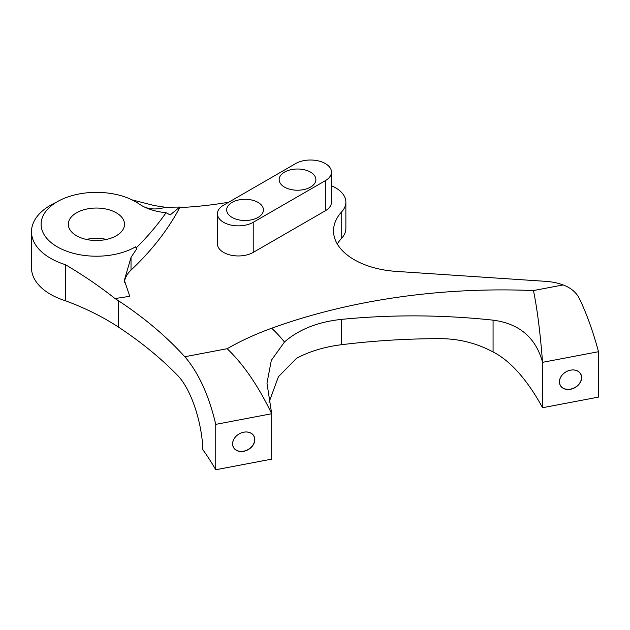 <?xml version="1.0" encoding="UTF-8"?>
<svg xmlns="http://www.w3.org/2000/svg" width="630" height="630" viewBox="0 0 630 630"><rect width="100%" height="100%" fill="white"/><g stroke="black" fill="none" stroke-linecap="round" stroke-linejoin="round"><path stroke-width="0.94" d="M232.588 443.866A11.71 9.08 150.3 0 0 243.716 451.308A11.71 9.08 150.3 0 0 254.835 439.638A11.71 9.08 150.3 0 0 243.716 432.196A11.71 9.08 150.3 0 0 232.588 443.866M232.667 443.78A11.592 8.993 150.3 0 0 233.604 447.426A11.592 8.993 150.3 0 0 245.952 450.521A11.592 8.993 150.3 0 0 254.685 439.598A11.592 8.993 150.3 0 0 253.748 435.952A11.592 8.993 150.3 0 0 241.4 432.857A11.592 8.993 150.3 0 0 232.667 443.78M559.409 381.827A11.71 9.08 150.3 0 0 570.528 389.277A11.71 9.08 150.3 0 0 581.648 377.606A11.71 9.08 150.3 0 0 570.528 370.156A11.71 9.08 150.3 0 0 559.409 381.827M559.479 381.741A11.592 8.993 150.3 0 0 560.416 385.387A11.592 8.993 150.3 0 0 572.764 388.482A11.592 8.993 150.3 0 0 581.506 377.559A11.592 8.993 150.3 0 0 580.569 373.913A11.592 8.993 150.3 0 0 568.221 370.818A11.592 8.993 150.3 0 0 559.479 381.741M331.474 185.763A35.319 20.388 180 0 1 345.87 202.191A35.319 20.388 180 0 1 341.736 211.759A70.662 40.8 0 0 0 333.522 230.848A70.662 40.8 0 0 0 354.217 259.702A70.662 40.8 0 0 0 396.089 271.38L545.714 281.342A40.997 23.672 0 0 1 563.133 284.925C570.859 287.784 576.316 292.399 579.49 298.785C586.695 313.795 593.035 331.435 598.5 351.713L542.556 362.329C540.233 332.482 537.193 308.558 533.452 290.564L563.133 284.925M284.524 187.118A18.372 10.608 180 0 1 279.145 179.613A18.372 10.608 180 0 1 290.485 169.816A18.372 10.608 180 0 1 310.511 172.116A18.372 10.608 180 0 1 315.89 179.613A18.372 10.608 180 0 1 304.55 189.417A18.372 10.608 180 0 1 284.524 187.118M232.06 217.405A18.372 10.608 180 0 1 226.674 209.908A18.372 10.608 180 0 1 238.022 200.104A18.372 10.608 180 0 1 258.04 202.403A18.372 10.608 180 0 1 263.427 209.908A18.372 10.608 180 0 1 252.079 219.705A18.372 10.608 180 0 1 232.06 217.405M331.474 172.116L331.474 202.214A20.963 12.104 180 0 1 325.332 210.774L253.213 252.409A20.963 12.104 180 0 1 223.563 252.409A20.963 12.104 180 0 1 217.421 243.857L217.421 213.751A20.963 12.104 0 0 0 223.563 222.311A20.963 12.104 0 0 0 253.213 222.311L325.332 180.676A20.963 12.104 0 0 0 331.474 172.116A20.963 12.104 0 0 0 318.528 160.934A20.963 12.104 0 0 0 295.683 163.556L223.563 205.199A20.963 12.104 0 0 0 217.421 213.751M86.31 239.424A28.114 16.23 180 0 1 106.525 239.424M76.537 235.754A28.114 16.23 180 0 1 68.308 224.28A28.114 16.23 180 0 1 85.656 209.286A28.114 16.23 180 0 1 116.29 212.806A28.114 16.23 180 0 1 124.527 224.28A28.114 16.23 180 0 1 107.171 239.274A28.114 16.23 180 0 1 76.537 235.754M56.479 202.206A64.914 37.477 0 0 0 31.5 231.753A64.914 37.477 0 0 0 50.51 258.253A64.914 37.477 0 0 0 65.465 264.695C83.656 275.491 100.138 286.745 114.904 298.455A100.422 57.976 0 0 0 129.748 296.163L124.354 280.303L131.024 257.371L136.623 248.96A58.889 33.996 -120 0 1 135.513 246.858L136.623 247.495A470.515 271.648 0 0 0 166.06 212.727L170.187 214.924L179.739 207.057L179.739 207.585A470.515 271.648 180 0 1 131.024 270.113A45.344 26.177 0 0 0 124.417 282.39M144.679 207.136A58.889 36.831 124.5 0 0 165.477 207.278L154.389 205.585L132.048 199.868M166.06 212.727A45.124 26.05 0 0 1 138.773 203.758A55.29 31.925 0 0 0 135.513 201.71A55.29 31.925 0 0 0 51.888 205.356A55.29 31.925 0 0 0 57.314 246.858A55.29 31.925 0 0 0 135.513 246.858M31.5 231.753L31.5 267.821A64.914 37.477 0 0 0 65.465 300.762A250.275 144.498 180 0 1 118.653 327.222A491.786 283.933 180 0 1 176.873 374.677C191.67 389.08 202.183 424.163 202.821 449.662A491.786 283.933 180 0 1 215.743 469.759L271.688 459.136L271.688 413.745L266.97 383.19L271.317 360.36L284.476 342.003C298.754 329.466 317.772 321.922 341.515 319.378C391.647 314.464 442.166 314.724 493.07 320.15C519.333 323.599 535.823 337.664 542.556 362.329L542.556 407.72L598.5 397.097L598.5 351.713M228.792 202.175A235.557 135.993 180 0 1 179.739 207.585M186.448 358.62L186.448 358.659C199.411 374.614 209.176 396.514 215.743 424.368L271.688 413.745C258.355 386.017 243.511 364.329 227.162 348.705L185.322 356.643L186.448 358.62A491.786 283.933 0 0 0 118.653 300.872A250.275 144.498 0 0 0 114.904 298.455M215.743 469.759L215.743 424.368M269.026 402.326L278.436 376.693L296.51 358.352A94.224 54.4 180 0 1 341.515 344.712A475.831 274.719 180 0 1 440.465 338.649C459.215 338.775 476.745 343.216 493.07 351.965C515.576 363.352 533.098 390.183 542.556 407.72M65.465 300.762L65.465 264.695M165.477 207.278L179.739 207.057M136.623 247.495L136.623 248.96M337.31 244.023A70.662 40.8 180 0 1 341.736 238.108A35.319 20.388 0 0 0 345.87 228.54L345.87 202.191M227.162 348.705A256.142 147.885 180 0 1 271.68 328.23A432.81 249.882 180 0 1 533.452 290.564M118.653 327.222L118.653 300.872M341.515 344.712L341.515 319.378M493.07 351.965L493.07 320.15M131.024 270.113L131.024 257.371M341.736 211.759L341.736 238.108M325.332 180.676L325.332 210.774M253.213 222.311L253.213 252.409M271.68 328.23A117.778 51.18 70.1 0 1 284.476 342.003"/></g></svg>
